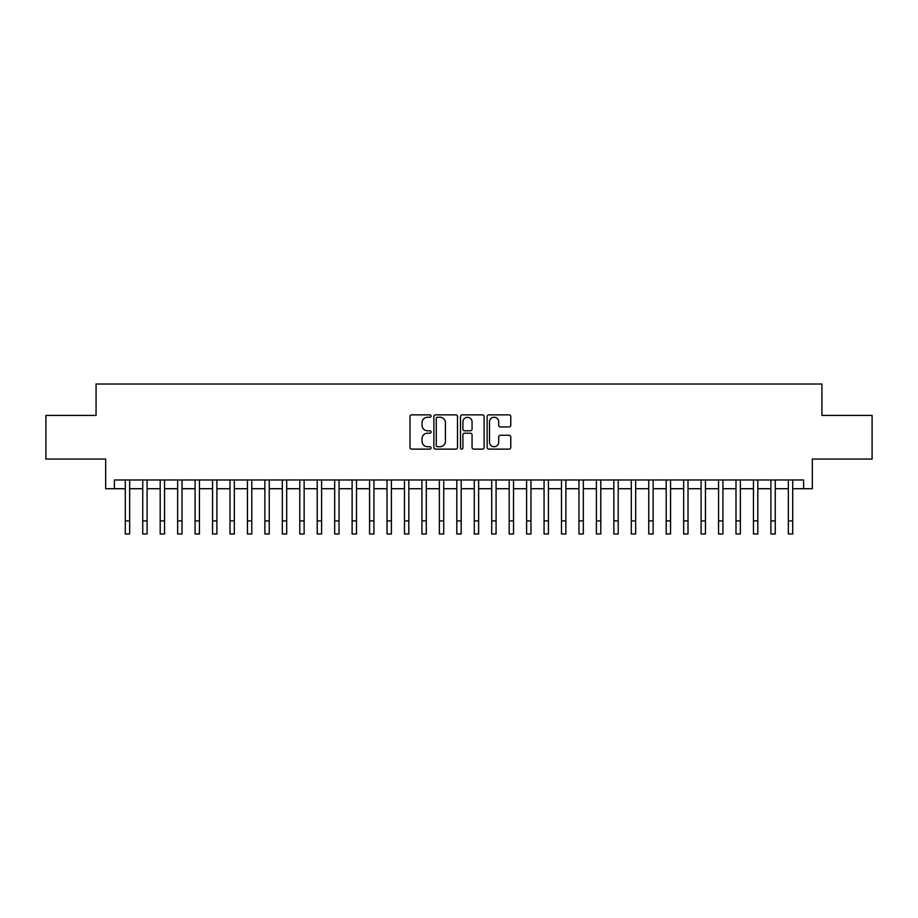 <?xml version="1.0" encoding="UTF-8"?>
<svg xmlns="http://www.w3.org/2000/svg" width="918" height="918" viewBox="0 0 918 918"><rect width="100%" height="100%" fill="white"/><g stroke="black" fill="none" stroke-linecap="round" stroke-linejoin="round"><path stroke-width="1.38" d="M431.081 416.072A1.193 1.193 0 0 0 429.888 414.867L411.689 414.867A1.71 1.71 0 0 0 409.979 416.588L409.979 447.41A1.71 1.71 0 0 0 411.689 449.12L429.888 449.12A1.193 1.193 0 0 0 431.081 447.927A1.193 1.193 0 0 0 429.888 446.722L427.524 446.722A5.485 5.485 0 0 1 422.05 441.248L422.05 438.678A5.485 5.485 0 0 1 427.524 433.193L429.888 433.193A1.193 1.193 0 0 0 431.081 431.999A1.193 1.193 0 0 0 429.888 430.794L427.524 430.794A5.485 5.485 0 0 1 422.05 425.321L422.05 422.75A5.485 5.485 0 0 1 427.524 417.265L429.888 417.265A1.193 1.193 0 0 0 431.081 416.072M509.054 426.95A1.71 1.71 0 0 0 510.764 425.229L510.764 416.588A1.71 1.71 0 0 0 509.054 414.867L488.846 414.867A1.71 1.71 0 0 0 487.137 416.588L487.137 447.41A1.71 1.71 0 0 0 488.846 449.12L509.054 449.12A1.71 1.71 0 0 0 510.764 447.41L510.764 436.968A1.71 1.71 0 0 0 509.054 435.247L500.402 435.247A1.71 1.71 0 0 0 498.692 436.968L498.692 442.143A4.579 4.579 0 0 1 494.113 446.722A4.579 4.579 0 0 1 489.524 442.143L489.524 421.855A4.579 4.579 0 0 1 494.113 417.265A4.579 4.579 0 0 1 498.692 421.855L498.692 425.229A1.71 1.71 0 0 0 500.402 426.95L509.054 426.95M114.383 488.709L114.383 479.988L803.617 479.988L803.617 488.709L812.338 488.709L812.338 459.046L872.1 459.046L872.1 415.418L821.931 415.418L821.931 384.011L96.069 384.011L96.069 415.418L45.9 415.418L45.9 459.046L105.662 459.046L105.662 488.709L125.296 488.709M457.497 416.588A1.71 1.71 0 0 0 455.787 414.867L435.58 414.867A1.71 1.71 0 0 0 433.87 416.588L433.87 447.41A1.71 1.71 0 0 0 435.58 449.12L455.787 449.12A1.71 1.71 0 0 0 457.497 447.41L457.497 416.588M462.213 414.867L482.42 414.867A1.71 1.71 0 0 1 484.13 416.588L484.13 447.41A1.71 1.71 0 0 1 482.42 449.12L473.768 449.12A1.71 1.71 0 0 1 472.059 447.41L472.059 434.914A1.71 1.71 0 0 0 470.349 433.193L464.611 433.193A1.71 1.71 0 0 0 462.901 434.914L462.901 447.927A1.193 1.193 0 0 1 461.697 449.12A1.193 1.193 0 0 1 460.503 447.927L460.503 416.588A1.71 1.71 0 0 1 462.213 414.867M129.656 488.709L142.738 488.709M147.098 488.709L160.191 488.709M164.552 488.709L177.633 488.709M182.005 488.709L195.086 488.709M199.447 488.709L212.54 488.709M216.9 488.709L229.982 488.709M234.342 488.709L247.435 488.709M251.796 488.709L264.877 488.709M269.249 488.709L282.331 488.709M286.691 488.709L299.784 488.709M304.145 488.709L317.226 488.709M321.587 488.709L334.68 488.709M339.04 488.709L352.122 488.709M356.494 488.709L369.575 488.709M373.936 488.709L387.029 488.709M391.389 488.709L404.471 488.709M408.831 488.709L421.924 488.709M426.285 488.709L439.366 488.709M443.727 488.709L456.82 488.709M461.18 488.709L474.273 488.709M478.634 488.709L491.715 488.709M496.076 488.709L509.169 488.709M513.529 488.709L526.611 488.709M530.971 488.709L544.064 488.709M548.425 488.709L561.506 488.709M565.878 488.709L578.96 488.709M583.32 488.709L596.413 488.709M600.774 488.709L613.855 488.709M618.216 488.709L631.309 488.709M635.669 488.709L648.751 488.709M653.123 488.709L666.204 488.709M670.565 488.709L683.658 488.709M688.018 488.709L701.1 488.709M705.46 488.709L718.553 488.709M722.914 488.709L735.995 488.709M740.367 488.709L753.448 488.709M757.809 488.709L770.902 488.709M775.262 488.709L788.344 488.709M792.704 488.709L803.617 488.709M437.461 417.265A1.193 1.193 0 0 0 436.268 418.47L436.268 445.528A1.193 1.193 0 0 0 437.461 446.722L439.951 446.722A5.485 5.485 0 0 0 445.425 441.248L445.425 422.75A5.485 5.485 0 0 0 439.951 417.265L437.461 417.265M472.059 421.936A4.579 4.579 0 0 0 467.48 417.357A4.579 4.579 0 0 0 462.901 421.936L462.901 429.085A1.71 1.71 0 0 0 464.611 430.794L470.349 430.794A1.71 1.71 0 0 0 472.059 429.085L472.059 421.936M125.296 520.896L129.656 520.896L129.656 533.989L125.296 533.989L125.296 479.988M129.656 520.896L129.656 479.988M142.738 520.896L147.098 520.896L147.098 533.989L142.738 533.989L142.738 479.988M147.098 520.896L147.098 479.988M160.191 520.896L164.552 520.896L164.552 533.989L160.191 533.989L160.191 479.988M164.552 520.896L164.552 479.988M177.633 520.896L182.005 520.896L182.005 533.989L177.633 533.989L177.633 479.988M182.005 520.896L182.005 479.988M195.086 520.896L199.447 520.896L199.447 533.989L195.086 533.989L195.086 479.988M199.447 520.896L199.447 479.988M212.54 520.896L216.9 520.896L216.9 533.989L212.54 533.989L212.54 479.988M216.9 520.896L216.9 479.988M229.982 520.896L234.342 520.896L234.342 533.989L229.982 533.989L229.982 479.988M234.342 520.896L234.342 479.988M247.435 520.896L251.796 520.896L251.796 533.989L247.435 533.989L247.435 479.988M251.796 520.896L251.796 479.988M264.877 520.896L269.249 520.896L269.249 533.989L264.877 533.989L264.877 479.988M269.249 520.896L269.249 479.988M282.331 520.896L286.691 520.896L286.691 533.989L282.331 533.989L282.331 479.988M286.691 520.896L286.691 479.988M299.784 520.896L304.145 520.896L304.145 533.989L299.784 533.989L299.784 479.988M304.145 520.896L304.145 479.988M317.226 520.896L321.587 520.896L321.587 533.989L317.226 533.989L317.226 479.988M321.587 520.896L321.587 479.988M334.68 520.896L339.04 520.896L339.04 533.989L334.68 533.989L334.68 479.988M339.04 520.896L339.04 479.988M352.122 520.896L356.494 520.896L356.494 533.989L352.122 533.989L352.122 479.988M356.494 520.896L356.494 479.988M369.575 520.896L373.936 520.896L373.936 533.989L369.575 533.989L369.575 479.988M373.936 520.896L373.936 479.988M387.029 520.896L391.389 520.896L391.389 533.989L387.029 533.989L387.029 479.988M391.389 520.896L391.389 479.988M404.471 520.896L408.831 520.896L408.831 533.989L404.471 533.989L404.471 479.988M408.831 520.896L408.831 479.988M421.924 520.896L426.285 520.896L426.285 533.989L421.924 533.989L421.924 479.988M426.285 520.896L426.285 479.988M439.366 520.896L443.727 520.896L443.727 533.989L439.366 533.989L439.366 479.988M443.727 520.896L443.727 479.988M456.82 520.896L461.18 520.896L461.18 533.989L456.82 533.989L456.82 479.988M461.18 520.896L461.18 479.988M474.273 520.896L478.634 520.896L478.634 533.989L474.273 533.989L474.273 479.988M478.634 520.896L478.634 479.988M491.715 520.896L496.076 520.896L496.076 533.989L491.715 533.989L491.715 479.988M496.076 520.896L496.076 479.988M509.169 520.896L513.529 520.896L513.529 533.989L509.169 533.989L509.169 479.988M513.529 520.896L513.529 479.988M526.611 520.896L530.971 520.896L530.971 533.989L526.611 533.989L526.611 479.988M530.971 520.896L530.971 479.988M544.064 520.896L548.425 520.896L548.425 533.989L544.064 533.989L544.064 479.988M548.425 520.896L548.425 479.988M561.506 520.896L565.878 520.896L565.878 533.989L561.506 533.989L561.506 479.988M565.878 520.896L565.878 479.988M578.96 520.896L583.32 520.896L583.32 533.989L578.96 533.989L578.96 479.988M583.32 520.896L583.32 479.988M596.413 520.896L600.774 520.896L600.774 533.989L596.413 533.989L596.413 479.988M600.774 520.896L600.774 479.988M613.855 520.896L618.216 520.896L618.216 533.989L613.855 533.989L613.855 479.988M618.216 520.896L618.216 479.988M631.309 520.896L635.669 520.896L635.669 533.989L631.309 533.989L631.309 479.988M635.669 520.896L635.669 479.988M648.751 520.896L653.123 520.896L653.123 533.989L648.751 533.989L648.751 479.988M653.123 520.896L653.123 479.988M666.204 520.896L670.565 520.896L670.565 533.989L666.204 533.989L666.204 479.988M670.565 520.896L670.565 479.988M683.658 520.896L688.018 520.896L688.018 533.989L683.658 533.989L683.658 479.988M688.018 520.896L688.018 479.988M701.1 520.896L705.46 520.896L705.46 533.989L701.1 533.989L701.1 479.988M705.46 520.896L705.46 479.988M718.553 520.896L722.914 520.896L722.914 533.989L718.553 533.989L718.553 479.988M722.914 520.896L722.914 479.988M735.995 520.896L740.367 520.896L740.367 533.989L735.995 533.989L735.995 479.988M740.367 520.896L740.367 479.988M753.448 520.896L757.809 520.896L757.809 533.989L753.448 533.989L753.448 479.988M757.809 520.896L757.809 479.988M770.902 520.896L775.262 520.896L775.262 533.989L770.902 533.989L770.902 479.988M775.262 520.896L775.262 479.988M788.344 520.896L792.704 520.896L792.704 533.989L788.344 533.989L788.344 479.988M792.704 520.896L792.704 479.988"/></g></svg>
